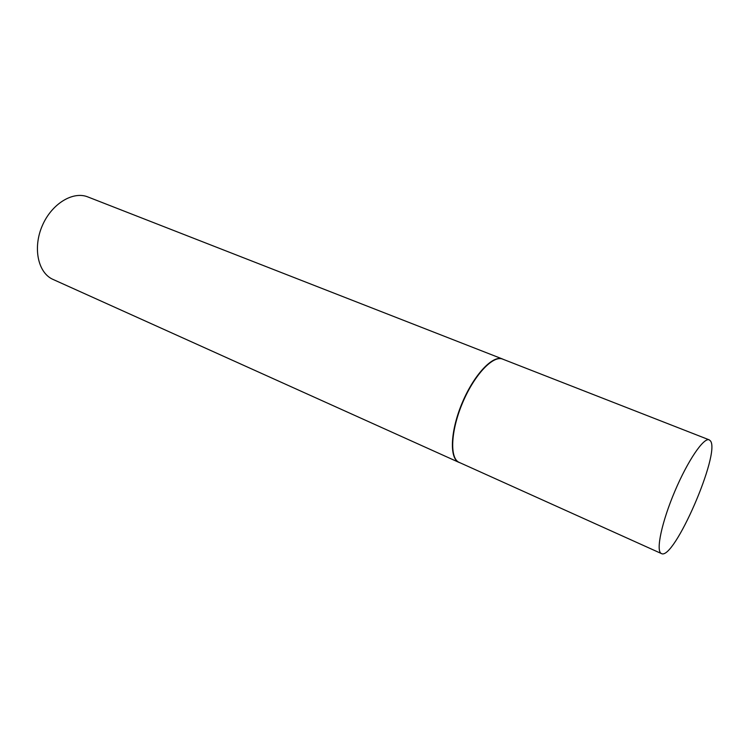 <?xml version="1.0" encoding="UTF-8"?>
<svg xmlns="http://www.w3.org/2000/svg" width="749" height="749" viewBox="0 0 749 749"><rect width="100%" height="100%" fill="white"/><g stroke="black" fill="none" stroke-linecap="round" stroke-linejoin="round"><path stroke-width="1.12" d="M709.219 439.85L502.691 359.127C493.207 355.007 474.604 374.509 462.835 402.213C450.954 429.86 449.447 457.489 458.706 462.18L661.404 553.558C673.866 561.095 720.678 453.342 710.473 440.927L709.219 439.85C703.76 437.238 687.816 460.588 674.849 491.25C661.826 521.875 655.778 550.44 661.095 553.38L661.404 553.558M503.253 359.342L502.429 358.968C492.926 354.839 474.304 374.36 462.526 402.082C450.636 429.757 449.138 457.405 458.407 462.105L459.802 462.704M502.429 358.968L87.839 196.931C72.99 190.836 51.7 203.728 42.328 225.618C32.769 247.423 37.787 272.102 52.28 279.087L458.95 462.376"/></g></svg>
